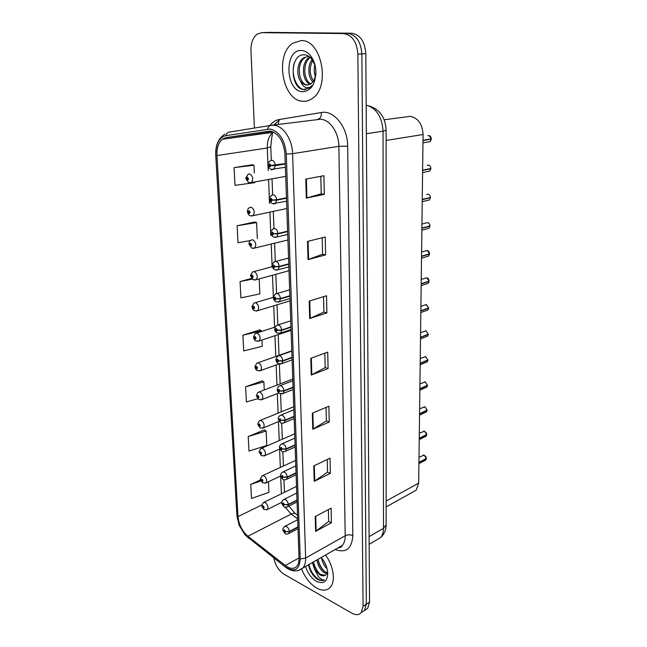 <?xml version="1.0" encoding="UTF-8"?>
<svg xmlns="http://www.w3.org/2000/svg" width="647" height="647" viewBox="0 0 647 647"><rect width="100%" height="100%" fill="white"/><g stroke="black" fill="none" stroke-linecap="round" stroke-linejoin="round"><path stroke-width="0.97" d="M384.172 119.752L410.416 116.355C418.172 118.061 422.386 124.111 423.073 134.503L418.682 483.131L416.207 490.151L412.754 492.076M301.154 40.599L293.002 43.114C274.288 54.437 282.456 101.013 302.869 101.272C306.233 101.522 309.395 100.584 312.364 98.441C330.771 87.046 321.761 39.346 301.154 40.599L293.002 43.114C274.288 54.437 282.456 101.013 302.869 101.272C306.233 101.522 309.395 100.584 312.364 98.441C330.771 87.046 321.761 39.346 301.154 40.599M301.656 569.15C305.149 577.747 310.123 584.039 316.593 588.01C322.279 591.091 326.84 590.84 330.293 587.258C335.833 581.427 333.569 565.753 325.522 555.045C333.569 565.753 335.833 581.427 330.293 587.258C326.84 590.84 322.279 591.091 316.593 588.01C310.123 584.039 305.149 577.747 301.656 569.15M270.155 131.066C278.655 133.331 283.58 140.925 284.923 153.857L299.027 558.321C299.124 561.806 298.396 564.475 296.844 566.327C293.916 569.295 290.082 569.028 285.359 565.543L247.914 536.242C242.18 531.195 238.88 524.66 238.015 516.613L216.963 155.563C216.68 148.09 218.476 142.647 222.342 139.259L226.054 137.601L270.155 131.066M270.074 129.02L225.738 135.668C218.921 137.657 215.605 144.224 215.783 155.393L236.964 516.047L239.075 525.162L245.164 535.085L285.214 566.885C294.369 572.635 299.375 569.999 300.232 558.984L286.289 154.043C284.817 139.833 279.415 131.495 270.074 129.02M361.713 612.313L364.439 610.525L366.323 604.169L361.859 53.887C360.864 41.554 356.109 34.72 347.601 33.385L265.011 32.536L347.601 33.385C356.109 34.72 360.864 41.554 361.859 53.887L366.323 604.169L364.439 610.525L361.713 612.313M328.377 509.601L328.652 521.49L315.623 531.357L331.418 522.784L331.102 508.162L315.21 516.549L315.623 531.357M328.644 521.409L331.418 522.784M327.245 459.507L327.528 472.197L314.224 481.311L330.35 473.378L330.019 458.181L313.795 465.905L314.224 481.311M327.528 472.116L330.35 473.378M326.056 407.408L326.363 420.938L312.768 429.244L329.242 422.014L328.894 406.203L312.323 413.207L312.768 429.244M326.363 420.873L329.242 422.014M324.317 194.375L321.211 193.841L306.314 198.087L324.317 194.375L323.912 175.709L305.78 179.098L306.314 198.087M322.206 237.764L322.578 254.231L308.029 259.601L325.627 254.894L325.239 237.004L307.519 241.428L308.029 259.601M322.578 254.19L325.627 254.894M323.54 296.674L323.896 312.097L309.678 318.534L326.881 312.905L326.509 295.76L309.193 301.114L309.678 318.534M323.896 312.04L326.881 312.905M324.826 353.173L325.158 367.617L311.256 375.025L328.086 368.564L327.73 352.105L310.786 358.325L311.256 375.025M325.15 367.561L328.086 368.564M273.875 558.038C275.347 565.276 278.728 570.67 284.025 574.212L351.75 613.138C355.737 615.305 358.891 615.135 361.204 612.644L363.08 606.279L357.864 54.154C356.853 41.764 352.089 34.906 343.581 33.563L261.736 32.665L257.401 33.976C252.961 37.316 250.81 42.945 250.947 50.862L254.417 128.033M264.388 429.932L248.222 436.531L248.982 451.08L266.782 445.459L266.127 431.048L264.227 429.818M260.523 479.856L250.737 484.409L251.481 498.433L268.926 492.351L268.44 481.74M251.481 278.461L240.061 281.558L240.919 297.879L259.851 293.884L259.172 278.897M254.748 221.994L237.117 225.746L238.015 242.73L250.381 240.579M252.095 164.767L234.06 167.654L234.99 185.333L254.772 182.664L254.74 181.953M262.116 380.857L245.601 386.833L246.394 401.941L257.643 398.762M259.754 329.921L242.884 335.211L243.709 350.909L262.253 346.323L261.962 340.015M321.211 193.874L320.807 176.283M261.574 331.45L261.542 330.803L259.584 329.833M242.884 335.211L261.542 330.803M240.061 281.558L252.12 279.148M257.328 238.654L256.592 222.592L254.57 221.937M237.117 225.746L256.592 222.592M254.328 173.032L253.972 165.211L251.918 164.726M234.06 167.654L253.972 165.211M264.251 389.963L263.879 381.867L261.946 380.76M245.601 386.833L263.879 381.867M248.222 436.531L266.127 431.048M250.737 484.409L260.903 480.964M364.916 610.218L367.65 608.423L369.542 602.082L365.814 53.628C364.835 41.343 360.096 34.542 351.596 33.215L268.99 32.382M428.419 141.944L430.101 141.653L431.323 139.178L430.514 139.04M429.171 135.603L431.323 138.895L423.001 140.302M285.262 163.586L270.891 165.47L269.783 163.812C268.481 164.653 268.521 165.705 269.904 166.958L270.891 165.608L269.872 166.012L269.605 164.815L270.891 165.47M270.891 165.608L275.347 165.672L274.029 169.223L271.958 169.587M285.27 163.998L275.347 165.672M422.968 142.874L430.101 141.653L431.323 139.178L422.992 140.585M245.884 178.37L247.542 180.335C248.763 179.542 248.715 178.523 247.397 177.294L246.475 178.58L247.437 178.208L247.704 179.373L246.483 178.718M247.809 178.596L247.073 178.726M246.475 178.58L245.755 178.16L248.06 174.269L249.58 173.849C252.88 176.016 253.543 178.904 251.562 182.527L249.693 182.866M247.825 178.645L247.073 178.774M428.136 171.439L429.729 171.115L430.862 168.77L430.198 168.632M428.613 165.179C429.94 165.583 430.692 166.683 430.87 168.495L422.62 170.161M286.451 197.796L276.657 199.769L272.266 199.988L271.166 198.322C269.88 199.098 269.92 200.125 271.295 201.395L272.274 200.117L271.255 200.473L270.98 199.308L272.266 199.988M272.274 200.117L276.673 200.174L275.452 203.522L273.471 203.926M286.467 198.192L276.673 200.174M430.837 168.778L422.62 170.444M427.853 200.352L429.357 199.988L430.417 197.764L429.859 197.634M428.071 194.165C429.438 194.537 430.223 195.645 430.425 197.497L422.256 199.413M287.616 231.205L277.943 233.47L273.608 233.68L272.524 232.022C271.255 232.726 271.287 233.729 272.646 235.023L273.616 233.818L272.613 234.125L272.322 232.985L273.608 233.68M273.616 233.818L277.959 233.866L276.835 237.02L274.959 237.449M287.632 231.594L277.959 233.866M430.392 197.78L422.248 199.688M427.578 228.674L428.993 228.294L429.98 226.191L429.495 226.062M427.627 222.584C429.001 222.98 429.786 224.088 429.98 225.924L421.893 228.084M288.756 263.839L279.205 266.386L274.918 266.596L273.851 264.93C272.589 265.577 272.63 266.556 273.964 267.866L274.926 266.726L273.932 266.985L273.641 265.868L274.918 266.596M274.926 266.726L279.221 266.774L278.178 269.742L276.415 270.203M288.772 264.219L279.221 266.774M421.868 230.211L428.993 228.294L429.98 226.191L421.884 228.359M427.311 256.447L428.629 256.05L429.551 254.053L429.131 253.923M421.593 252.007L427.182 250.454L429.551 253.794L421.537 256.188M289.872 295.736L280.442 298.542L276.204 298.752L275.145 297.086C273.891 297.669 273.932 298.623 275.258 299.957L276.204 298.874L275.226 299.092L274.926 298.008L276.204 298.752M276.204 298.874L280.458 298.922L279.488 301.72L277.83 302.198M289.88 296.108L280.458 298.922M429.527 254.069L421.537 256.447M247.461 211.561L249.144 213.591C250.357 212.863 250.308 211.868 248.998 210.623L248.092 211.844L249.046 211.512L249.313 212.645L248.1 211.973M249.386 211.852L248.683 211.998M248.092 211.844L247.372 211.351C247.599 209.321 248.327 208.067 249.572 207.59L251.157 207.177C254.376 209.337 255.055 212.159 253.187 215.653L251.416 216.025M249.41 211.901L248.683 212.054M249.022 244L250.712 246.086C251.918 245.415 251.869 244.453 250.575 243.183L249.669 244.34L250.615 244.056L250.89 245.164L249.677 244.469M250.931 244.356L250.252 244.517M249.669 244.34L248.958 243.79C249.135 241.889 249.839 240.676 251.06 240.142L252.702 239.738C255.848 241.897 256.544 244.655 254.781 248.027L253.098 248.424M250.955 244.396L250.252 244.566M250.551 275.703L252.241 277.846C253.43 277.24 253.389 276.293 252.104 275.007L251.214 276.099L252.144 275.857L252.427 276.94L251.214 276.229M252.443 276.123L251.788 276.301M251.214 276.099L250.502 275.501L252.516 271.958L254.206 271.57C257.28 273.721 257.991 276.423 256.333 279.674L254.74 280.094M252.459 276.164L251.788 276.35M315.445 76.815C314.03 73.111 313.835 69.1 314.846 64.781M315.922 73.726L315.607 68.153M312.97 81.975C307.972 77.494 307.317 65.323 312.105 59.492M313.609 81.077C309.371 74.753 309.08 67.87 312.752 60.422M310.277 84.288C302.173 81.991 300.556 62.282 309.371 57.332L310.075 57.284M310.964 83.867C303.475 80.721 302.278 62.662 310.334 57.518M315.194 65.881L312.38 59.872C310.18 56.839 307.624 55.157 304.713 54.825C289.468 53.183 289.702 87.79 303.208 89.545L309.589 87.927L312.04 85.533C310.034 87.628 307.818 88.21 305.392 87.288C303.33 86.423 301.753 84.458 300.669 81.385C302.481 83.641 304.527 84.862 306.815 85.048L311.118 83.762L313.9 80.608L315.825 74.906M300.669 81.385C295.978 75.092 297.151 61.505 303.823 57.704L308.223 56.459L303.823 57.704M308.158 84.992L307.576 84.975C298.76 84.943 295.582 63.01 305.214 57.607M301.437 50.49C283.863 49.253 285.359 91.518 302.602 91.704C311.49 90.855 315.898 83.617 315.825 69.981C315.315 64.7 313.738 60.179 311.078 56.418C308.263 52.642 305.044 50.668 301.437 50.49M305.586 89.569C296.997 90.637 289.816 73.685 294.846 61.643M327.05 568.721C324.074 565.785 322.23 562.13 321.502 557.746M326.072 565.664L323.403 560.375M326.953 573.606L323.945 572.474C320.184 569.659 317.847 565.486 316.933 559.962M327.309 572.813L325.077 571.811C321.316 569.004 318.979 564.831 318.065 559.307M308.457 564.807C309.848 570.864 312.663 575.579 316.901 578.952L317.499 579.308C320.119 580.747 322.416 580.966 324.382 579.971C322.667 580.116 320.783 579.138 318.72 577.035L314.709 569.724L319.901 574.859C322.311 576.137 324.317 576.129 325.902 574.827L327.495 572.231M314.709 569.724L312.372 562.575M325.344 575.24L320.524 574.487C316.771 571.657 314.434 567.468 313.512 561.911M305.513 566.489C307.746 573.258 311.369 578.208 316.407 581.338C323.597 584.5 327.366 581.742 327.722 573.064C327.301 567.492 325.15 562.292 321.276 557.471M324.382 579.971C319.667 582.858 310.778 574.035 308.918 564.548M319.723 573.897C316.666 570.541 314.604 566.626 313.544 562.138M324.098 571.083C321.179 567.84 319.189 564.071 318.13 559.784M325.554 564.402L324.01 561.378M427.036 283.677L428.265 283.273L428.759 281.243M429.107 281.097L421.189 283.734M290.956 326.905L281.647 329.97L277.458 330.172L276.406 328.514C275.169 329.032 275.21 329.97 276.52 331.313L277.458 330.293L276.487 330.471L276.188 329.404L277.458 330.172M277.458 330.293L281.663 330.334L280.758 332.979L279.213 333.472M290.972 327.269L281.663 330.334M429.107 281.388L421.189 283.993M426.818 277.781C427.683 278.663 428.088 277.053 429.131 281.113L426.785 277.781L421.246 279.423M426.761 310.382L427.91 309.962L428.379 308.045M428.694 307.891L420.849 310.746M292.023 357.379L282.82 360.686L278.679 360.889L277.644 359.231C276.415 359.692 276.455 360.605 277.757 361.964L278.687 361.01L277.725 361.147L277.417 360.104L278.679 360.889M278.687 361.01L282.836 361.042L282.003 363.533L280.555 364.035M292.032 357.734L282.836 361.042M428.686 308.182L420.849 310.997M426.494 336.569L427.562 336.157L428.007 334.321M428.29 334.175L420.518 337.233M293.059 387.181L283.976 390.715L279.876 390.917L278.849 389.259C277.636 389.672 277.676 390.562 278.962 391.936L279.884 391.031L278.93 391.136L278.622 390.109L279.876 390.917M279.884 391.031L283.984 391.071L283.216 393.425L281.866 393.926M293.075 387.529L283.984 391.071M428.282 334.459L420.51 337.483M252.055 306.71L253.737 308.894C254.918 308.352 254.878 307.422 253.608 306.12L252.718 307.155L253.648 306.953L253.931 308.012L252.726 307.276M253.915 307.179L253.292 307.365M252.718 307.155L252.015 306.5L253.939 303.063L255.686 302.691C258.687 304.842 259.407 307.487 257.838 310.625L256.349 311.061M253.939 307.228L253.292 307.414M253.527 337.022L255.201 339.263C256.374 338.769 256.325 337.863 255.072 336.545L254.19 337.524L255.112 337.362L255.403 338.405L254.198 337.645M255.355 337.556L254.756 337.758M254.19 337.524L253.495 336.82L255.347 333.472L257.126 333.124C260.062 335.267 260.79 337.863 259.318 340.896L257.91 341.341M255.379 337.597L254.764 337.799M254.967 366.679L256.633 368.96C257.789 368.523 257.749 367.642 256.503 366.307L255.63 367.237L256.544 367.108L256.843 368.127L255.638 367.35M256.754 367.278L256.196 367.472M255.63 367.237L254.942 366.477L256.722 363.218L258.533 362.886C261.404 365.037 262.148 367.577 260.749 370.505L259.439 370.966M256.786 367.31L256.196 367.52M426.219 362.271L427.206 361.851L427.643 360.112M427.885 359.958L420.186 363.218M294.078 416.336L285.101 420.089L281.049 420.283L280.038 418.633C278.833 418.989 278.865 419.863 280.143 421.254L281.057 420.404L280.111 420.469L279.795 419.458L281.049 420.283M281.057 420.404L285.117 420.437L284.389 422.661L283.143 423.162M294.086 416.676L285.117 420.437M427.885 360.242L420.186 363.46M425.952 387.48L426.858 387.076L427.271 385.41M427.497 385.264L419.871 388.71M295.072 444.861L286.2 448.824L282.197 449.018L281.194 447.368C279.997 447.675 280.03 448.525 281.291 449.924L282.197 449.131L281.259 449.155L280.952 448.169L282.197 449.018M282.197 449.131L286.217 449.155L285.545 451.258L284.389 451.76M295.081 445.193L286.217 449.155M419.846 390.214L426.858 387.076L427.513 385.523L419.863 388.952M425.305 381.973L427.497 385.305L425.265 381.965L419.927 383.897M425.677 412.228L426.519 411.832L426.907 410.238M427.117 410.093L419.555 413.724M296.043 472.771L287.276 476.936L283.313 477.13L282.318 475.48C281.138 475.739 281.178 476.572 282.424 477.987L283.321 477.235L282.391 477.235L282.076 476.265L283.313 477.13M283.321 477.235L287.292 477.26L286.67 479.257L285.602 479.742M296.059 473.103L287.292 477.26M427.109 410.376L419.547 413.959M425.402 436.523L426.179 436.127L426.551 434.614M426.737 434.469L419.24 438.278M296.997 500.099L288.336 504.45L284.413 504.636L283.426 502.994C282.262 503.204 282.294 504.029 283.532 505.444L284.421 504.741L283.499 504.709L283.184 503.754L284.413 504.636M284.421 504.741L288.344 504.765L287.761 506.658L286.783 507.127M297.013 500.414L288.344 504.765M426.737 434.752L419.24 438.504M425.128 460.373L425.847 459.993L426.195 458.545M426.365 458.399L418.941 462.379M297.935 526.852L289.371 531.381L285.489 531.567L284.51 529.925C283.354 530.095 283.386 530.896 284.607 532.327L285.489 531.672L284.583 531.608L284.259 530.669L285.489 531.567M285.489 531.672L289.379 531.697L288.837 533.484L287.931 533.945M297.943 527.159L289.379 531.697M426.365 458.674L418.941 462.605M423.275 454.995L424.222 455.116L426.373 458.456L424.197 455.124L419.005 457.203M256.382 395.705L258.032 398.026C259.18 397.638 259.14 396.773 257.91 395.43L257.045 396.296L257.943 396.207L258.242 397.201L257.053 396.409M257.603 396.603L258.161 396.385L257.603 396.554M257.045 396.296L256.358 395.495L258.064 392.317L259.916 392.009C262.722 394.16 263.475 396.651 262.156 399.49L260.935 399.943M257.765 424.1L259.407 426.462C260.547 426.122 260.506 425.273 259.285 423.922L258.428 424.739L259.318 424.683L259.617 425.661L258.428 424.853M259.479 424.804L258.978 425.014M258.428 424.739L257.741 423.89L259.39 420.785L261.267 420.51C264.016 422.661 264.769 425.111 263.523 427.853L262.391 428.306M259.512 424.836L258.978 425.055M259.115 451.905L260.749 454.299C261.873 454.008 261.833 453.175 260.628 451.808L259.779 452.585L260.66 452.56L260.967 453.523L259.779 452.69M260.798 452.657L260.32 452.868M259.779 452.585L259.099 451.687L260.684 448.654L262.585 448.411C265.286 450.563 266.038 452.965 264.866 455.617L263.814 456.07M260.83 452.69L260.32 452.908M260.442 479.12L262.059 481.554C263.175 481.303 263.143 480.495 261.946 479.12L261.097 479.839L261.978 479.848L262.286 480.794L261.105 479.953M262.092 479.928L261.639 480.139M261.097 479.839L260.426 478.909L261.954 475.933L263.879 475.723C266.524 477.874 267.284 480.236 266.168 482.808L265.197 483.252M262.124 479.961L261.639 480.179M261.744 505.776L263.345 508.243C264.453 508.041 264.421 507.248 263.232 505.857L262.399 506.536L263.264 506.569L263.572 507.507L262.399 506.641M263.361 506.633L262.933 506.844M262.399 506.536L261.728 505.566L263.208 502.654L265.149 502.468C267.737 504.628 268.505 506.949 267.446 509.44L266.548 509.876M263.386 506.666L262.933 506.884M386.113 140.472L423.073 134.503M386.13 501.077L418.682 483.131M269.848 125.542C272.427 122.194 275.517 120.196 279.116 119.558L321.3 112.521C333.884 109.78 347.811 127.241 347.674 146.149L352.825 535.579C350.237 534.527 347.698 534.576 345.199 535.74L338.866 146.295C338.858 132.837 330.075 119.792 320.799 119.218L271.821 125.243M352.825 535.579C351.895 548.672 346.008 553.322 335.154 549.529M337.839 548.001L342.271 545.461C344.253 543.173 345.231 539.93 345.199 535.74L305.635 558.046C305.732 562.372 304.818 565.68 302.893 567.993L298.267 570.525M267.462 129.076C268.125 126.893 269.346 125.647 271.133 125.332L274.11 125.259C283.362 125.914 292.355 139.623 292.598 153.679L286.289 154.043M273.77 124.992L279.197 120.342M338.979 547.863L338.462 547.645M224.792 134.123C218.362 138.345 215.338 145.381 215.726 155.248L215.783 155.393M236.964 516.047L215.734 155.312M247.809 537.552L248.488 538.134M270.907 125.372L229.353 132.085C227.59 132.392 226.385 133.589 225.738 135.668M285.214 566.885L285.893 567.451M300.232 558.984L305.635 558.046L292.598 153.679L338.866 146.295L347.674 146.149M363.08 606.279L369.542 602.082M357.864 54.154L365.814 53.628M343.581 33.563L351.596 33.215M261.736 32.665L269.734 32.35M267.397 132.02L266.693 133.225M279.116 119.558L278.161 124.426M321.3 112.521C321.575 116.323 320.411 118.587 317.806 119.307M238.015 516.613L261.768 504.983M285.149 507.191L291.142 514.074L297.652 518.829M247.914 536.242L291.142 514.074C293.382 512.99 295.064 513.079 296.213 514.316L297.531 515.279M285.359 565.543L299.019 557.9M226.054 137.601L271.853 131.414M273.479 132.053L273.042 132.36C269.063 135.635 267.146 140.852 267.284 148.001L268.206 170.646M216.963 155.563L267.284 148.001L270.753 146.772M268.57 179.454L269.548 203.425M269.904 212.103L270.858 235.476M271.206 244.032L272.136 266.758M272.484 275.258L273.382 297.329M273.73 305.805L274.603 327.228M274.951 335.696L275.8 356.481M276.148 364.948L276.973 385.111M277.32 393.586L278.121 413.134M278.469 421.626L279.237 440.575M279.585 449.083L280.337 467.441M280.685 475.982L281.413 493.766M284.413 492.294L284.429 491.696M311.797 374.783L311.336 358.123M310.236 318.316L309.751 300.944M308.603 259.423L308.093 241.282M306.896 197.942L306.371 178.984M313.302 428.969L312.857 412.98M314.749 481.004L314.321 465.654M316.132 531.025L315.728 516.274M376.085 540.253L380.485 537.665C382.458 535.417 383.461 532.295 383.493 528.308L383.056 131.195C382.045 116.792 376.417 108.106 366.17 105.121M366.364 133.719L383.056 131.195L386.113 130.209L386.13 524.531M369.154 544.321L380.485 537.665C384.164 534.39 386.041 530.128 386.13 524.871L383.493 528.308L369.097 536.638M431.298 138.903C431.128 136.994 430.32 135.878 428.856 135.546L427.877 135.708M429.891 141.693L428.767 141.887M285.392 167.274L271.061 169.393C267.397 167.072 268.812 166.958 268.036 165.317C267.381 164.209 268.165 162.68 270.381 160.739L272.007 160.27C273.859 160.796 274.967 162.462 275.331 165.26M430.845 168.503C430.676 166.627 429.867 165.511 428.427 165.147L427.246 165.381M429.511 171.164L428.484 171.366M286.572 201.241L272.363 203.692C268.529 200.295 267.995 199.535 271.675 195.248L273.366 194.787C275.201 195.37 276.301 197.028 276.657 199.769M430.401 197.505C430.231 195.661 429.43 194.545 428.007 194.149L426.648 194.464M429.131 200.044L428.217 200.263M287.729 234.424L276.835 237.02L273.632 237.182C270.187 234.068 269.257 233.26 272.937 228.941L274.692 228.488C276.512 229.127 277.595 230.785 277.943 233.47M429.956 225.94C429.794 224.121 429.001 223.005 427.586 222.584L421.941 224.04M428.751 228.367L427.958 228.577M288.861 266.863L278.178 269.742L274.886 269.904C271.716 266.993 270.559 266.127 274.182 261.841L275.994 261.404C277.789 262.092 278.865 263.758 279.205 266.386M428.371 256.131L427.699 256.333M289.969 298.566L279.488 301.72L276.107 301.882C272.937 299.949 272.694 297.321 275.396 293.989L277.256 293.56C279.043 294.304 280.102 295.962 280.442 298.542M427.99 283.362L427.449 283.54M291.053 329.566L280.758 332.979L277.312 333.132C274.134 331.013 273.891 328.433 276.592 325.392L278.501 324.996C280.264 325.781 281.308 327.439 281.647 329.97M428.694 307.932L426.397 304.575L420.906 306.306M292.104 359.878L282.003 363.533L278.485 363.687C275.404 361.56 275.161 359.028 277.765 356.093L279.706 355.713C281.453 356.546 282.488 358.203 282.82 360.686M428.29 334.216L426.009 330.868L420.574 332.671M293.14 389.534L283.216 393.425L279.641 393.562C276.657 391.492 276.415 389.001 278.914 386.105L280.895 385.758C282.618 386.623 283.645 388.281 283.976 390.715M427.893 360.007L425.637 356.659L420.251 358.527M294.159 418.552L284.389 422.661C282.1 423.364 280.895 423.405 280.774 422.79C277.612 419.353 277.506 417.711 280.046 415.455L282.052 415.131C283.758 416.045 284.777 417.695 285.101 420.089M295.145 446.956L285.545 451.258C283.346 451.994 282.132 452.035 281.89 451.388C278.841 447.967 278.663 446.479 281.154 444.157L283.184 443.874C284.882 444.821 285.885 446.47 286.2 448.824M427.117 410.141L424.901 406.809L419.612 408.791M296.116 474.752L286.67 479.257C284.551 480.009 283.321 480.05 282.974 479.37C279.981 475.844 279.827 474.647 282.238 472.245L284.292 471.995C285.974 472.981 286.969 474.631 287.276 476.936M426.737 434.517L424.545 431.185L419.305 433.223M297.062 501.967L287.761 506.658C285.715 507.434 284.478 507.466 284.049 506.763C281.154 503.253 280.944 502.185 283.305 499.735L285.376 499.516C287.042 500.543 288.028 502.185 288.336 504.45M426.114 432.544L426.486 433.28M285.238 532.335L284.704 531.543M284.381 530.613L284.009 529.861M297.992 528.623L288.837 533.484C286.864 534.285 285.61 534.309 285.092 533.581C281.93 529.343 282.278 529.367 284.348 526.642L286.443 526.464C288.085 527.515 289.063 529.157 289.371 531.381M425.516 456.151L426.195 457.445M386.13 506.924L416.207 490.151M337.96 547.928C340.265 547.839 341.697 547.022 342.271 545.461L302.893 567.993C297.491 572.158 291.619 571.827 285.295 566.998L245.164 535.085M239.075 525.162L236.907 515.805M361.204 612.644L367.65 608.423M268.554 131.859L268.02 133.039M222.342 139.259L273.042 132.36C272.411 132.789 271.651 137.625 270.753 146.877L271.295 160.537M271.651 169.457L271.675 170.048M272.023 178.831L272.662 195.054M273.317 211.383L273.996 228.698M274.579 243.215L275.298 261.348M275.808 274.344L276.568 293.479M277.021 304.802L277.814 324.891M278.202 334.612L279.027 355.349M279.367 364.026L280.159 383.897M280.555 393.902L281.267 411.848M281.712 423.138L282.351 439.216M282.852 451.752L283.41 466.018M283.96 479.759L284.462 492.278M288.934 506.067L295.21 513.572M368.952 105.89C379.732 109.254 385.45 117.366 386.113 130.209M285.707 176.364L251.562 182.527L248.666 182.648L245.763 178.507M422.588 172.571L429.729 171.115L430.862 168.77M422.224 201.678L429.357 199.988L430.417 197.764M288.554 258.088L275.929 261.388M421.512 258.185L428.629 256.05L429.551 254.053M289.662 289.816L277.029 293.512M427.214 250.454C428.581 250.882 429.365 251.998 429.551 253.794M286.823 208.512L253.187 215.653L250.187 215.774C248.877 215.411 247.947 214.052 247.389 211.706M287.923 239.964L254.781 248.027L251.675 248.149L248.966 244.145M288.999 270.737L256.333 279.674L253.139 279.787L250.51 275.816M272.282 266.718L254.093 271.546M312.388 59.872L311.078 56.418M421.165 285.618L428.265 283.273L429.123 281.372M290.746 320.823L278.113 324.907M426.001 304.519L428.718 307.915M420.825 312.525L427.91 309.962L428.71 308.158M291.805 351.135L279.172 355.599M425.516 330.795L426.025 330.868M420.493 338.915L427.562 336.157L428.306 334.442M292.84 380.776L280.216 385.604M426.049 330.868L428.314 334.2M290.05 300.855L257.838 310.625L254.57 310.738C253.284 310.293 252.435 308.983 252.023 306.815M273.438 297.313L255.419 302.626M291.077 330.334L259.318 340.896L255.977 341.001C254.821 340.71 253.996 339.416 253.503 337.127M275.08 327.075L256.722 333.027M278.93 363.938L260.749 370.505L257.352 370.61C256.301 370.407 255.5 369.13 254.95 366.784M291.789 350.836L257.999 362.765M425.047 356.57L425.653 356.659M420.17 364.803L427.206 361.851L427.91 360.225M293.851 409.769L281.251 414.962M425.669 356.659L427.91 359.983M424.586 381.867L425.281 381.965M294.838 438.14L282.262 443.672M424.133 406.696L424.925 406.801M419.531 415.148L426.519 411.832L427.133 410.352M295.808 465.905L283.265 471.768M424.942 406.809L427.141 410.117M423.696 431.072L424.569 431.185M419.224 439.628L426.179 436.127L426.761 434.727M296.755 493.079L284.251 499.266M424.586 431.193L426.761 434.493M418.924 463.656L425.847 459.993L426.389 458.65M297.685 519.687L285.222 526.189M278.808 393.004L262.156 399.49L258.703 399.579L256.366 395.802M292.776 379.093L259.253 391.864M279.197 421.318L263.523 427.853L260.029 427.942L257.749 424.197M293.746 406.753L260.49 420.34M279.868 448.961L264.866 455.617L261.331 455.698L259.107 452.002M294.684 433.846L261.703 448.209M280.741 475.949L266.168 482.808L262.609 482.88L260.434 479.217M295.614 460.381L262.9 475.496M281.841 502.298L267.446 509.44L263.855 509.504L261.736 505.873M296.52 486.39L264.081 502.226"/></g></svg>
